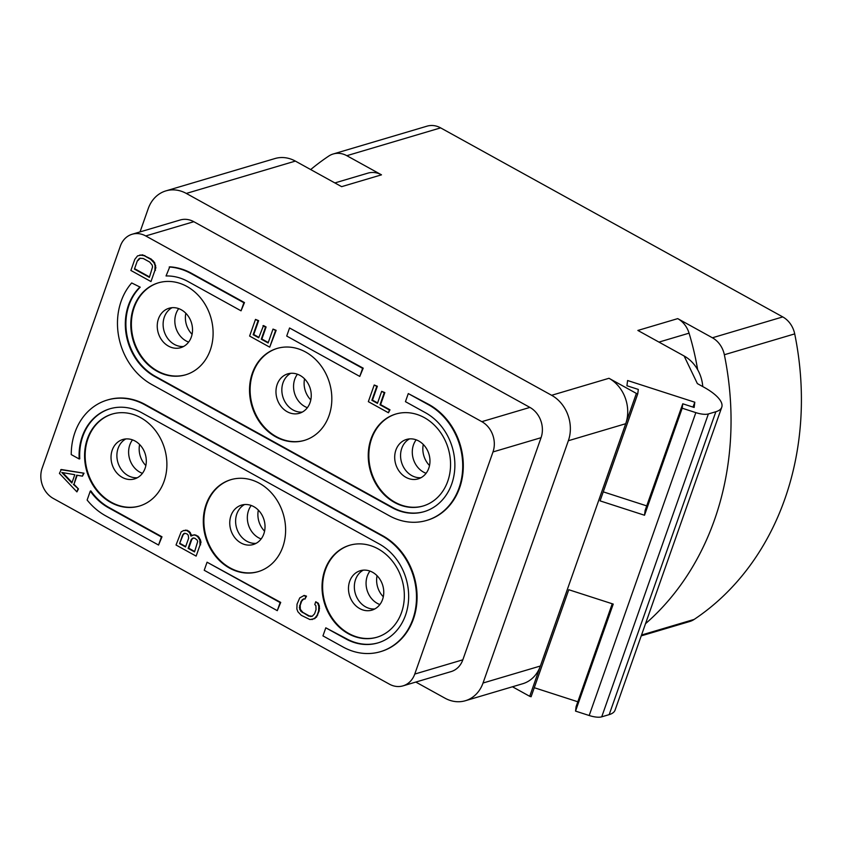 <?xml version="1.0" encoding="UTF-8"?>
<svg xmlns="http://www.w3.org/2000/svg" width="843" height="843" viewBox="0 0 843 843"><rect width="100%" height="100%" fill="white"/><g stroke="black" fill="none" stroke-linecap="round" stroke-linejoin="round"><path stroke-width="1.26" d="M682.767 403.786L645.127 510.405L644.516 515.242L682.198 408.212L682.767 403.786L694.147 407.464L694.811 402.227L627.592 380.52L626.929 385.757L638.32 389.434L637.751 393.86L636.381 393.418L625.717 423.713A34.257 28.936 -106.5 0 0 608.983 378.286L636.381 393.418M415.81 682.061L444.967 698.173A34.257 28.936 73.5 0 0 465.368 700.733A34.257 28.936 73.5 0 0 483.028 683.02L568.361 440.72A34.257 28.936 73.5 0 0 551.628 395.293L186.314 193.437A34.257 28.936 -106.5 0 0 165.913 190.876A34.257 28.936 -106.5 0 0 148.252 208.579L140.043 231.909M346.821 155.692A22.845 19.294 -106.5 0 0 333.217 153.984L427.022 126.165A22.845 19.294 73.5 0 1 440.626 127.873L346.821 155.692L381.489 174.838L341.626 186.661L295.366 161.097L186.314 193.437M440.626 127.873L782.757 316.915A22.845 19.294 73.5 0 1 794.707 333.891A283.216 239.201 73.5 0 1 694.158 619.415A22.845 19.294 73.5 0 1 689.69 621.512L641.228 635.875M465.368 700.733L522.734 683.726A34.257 28.936 -106.5 0 0 540.384 666.012L529.72 696.307L531.09 696.75L568.783 589.731L613.23 604.083L575.537 711.102L589.183 715.507A14.847 5.174 -160.6 0 0 601.723 716.835L708.383 413.945L715.855 411.732A41.117 14.331 19.4 0 0 721.756 407.222A41.117 14.331 19.4 0 0 704.074 387.306L697.361 383.597L684.126 355.999L637.866 330.445L677.73 318.622L712.398 337.78L782.757 316.915M708.383 413.945A14.847 5.174 -160.6 0 1 695.844 412.627L682.198 408.212M644.516 515.242L600.068 500.879L637.751 393.86M603.251 491.848L646.718 505.884M483.028 683.02L540.384 666.012L625.717 423.713L568.361 440.72M534.272 687.709L577.824 701.776M612.25 603.767L576.096 706.666L575.537 711.102M601.723 716.835L609.183 714.622A41.117 14.331 -160.6 0 0 615.084 710.101L721.756 407.222M512.46 686.771L529.72 696.307M684.126 355.999A34.257 28.936 73.5 0 1 702.756 386.579M677.73 318.622A22.845 19.294 73.5 0 1 689.068 333.164A248.959 210.265 -106.5 0 1 697.646 369.677M645.527 623.683A283.216 239.201 73.5 0 0 724.348 354.745A22.845 19.294 -106.5 0 0 712.398 337.78M333.217 153.984A22.845 19.294 -106.5 0 0 328.759 156.071A283.216 239.201 73.5 0 0 310.688 169.569M334.871 182.931L367.885 173.142A22.845 19.294 73.5 0 1 381.489 174.838M165.913 190.876L274.955 158.547A34.257 28.936 73.5 0 1 295.366 161.097M481.827 421.658L529.91 407.411L193.816 221.698A22.845 19.294 73.5 0 0 180.212 219.991L132.14 234.249A22.845 19.294 -106.5 0 0 120.37 246.051L42.15 468.171A22.845 19.294 -106.5 0 0 53.309 498.455L389.392 684.158A22.845 19.294 -106.5 0 0 402.996 685.865A22.845 19.294 -106.5 0 0 414.767 674.063L492.986 451.943A22.845 19.294 -106.5 0 0 481.827 421.658L145.744 235.956A22.845 19.294 -106.5 0 0 132.14 234.249M414.767 674.063L462.839 659.806A22.845 19.294 73.5 0 1 451.068 671.608L402.996 685.865M462.839 659.806L541.058 437.696A22.845 19.294 73.5 0 0 529.91 407.411M164.09 481.279A47.967 40.506 73.5 0 1 139.369 506.063A47.967 40.506 73.5 0 1 96.144 489.751A47.967 40.506 73.5 0 1 87.377 438.887A47.967 40.506 73.5 0 1 112.098 414.092A47.967 40.506 73.5 0 1 155.323 430.404A47.967 40.506 73.5 0 1 164.09 481.279M282.816 546.875A47.967 40.506 73.5 0 1 258.095 571.67A47.967 40.506 73.5 0 1 214.87 555.358A47.967 40.506 73.5 0 1 206.103 504.483A47.967 40.506 73.5 0 1 230.824 479.699A47.967 40.506 73.5 0 1 274.049 496.011A47.967 40.506 73.5 0 1 282.816 546.875M210.307 350.024A47.967 40.506 73.5 0 1 185.586 374.819A47.967 40.506 73.5 0 1 142.362 358.507A47.967 40.506 73.5 0 1 133.594 307.632A47.967 40.506 73.5 0 1 158.315 282.848A47.967 40.506 73.5 0 1 201.54 299.16A47.967 40.506 73.5 0 1 210.307 350.024M329.033 415.631A47.967 40.506 73.5 0 1 304.312 440.415A47.967 40.506 73.5 0 1 261.088 424.103A47.967 40.506 73.5 0 1 252.32 373.238A47.967 40.506 73.5 0 1 277.041 348.444A47.967 40.506 73.5 0 1 320.266 364.756A47.967 40.506 73.5 0 1 329.033 415.631M401.542 612.482A47.967 40.506 73.5 0 1 376.821 637.266A47.967 40.506 73.5 0 1 333.596 620.954A47.967 40.506 73.5 0 1 324.829 570.089A47.967 40.506 73.5 0 1 349.55 545.295A47.967 40.506 73.5 0 1 392.775 561.617A47.967 40.506 73.5 0 1 401.542 612.482M447.759 481.227A47.967 40.506 73.5 0 1 423.038 506.021A47.967 40.506 73.5 0 1 379.814 489.709A47.967 40.506 73.5 0 1 371.046 438.845A47.967 40.506 73.5 0 1 395.767 414.05A47.967 40.506 73.5 0 1 438.992 430.362A47.967 40.506 73.5 0 1 447.759 481.227M110.18 408.707A53.678 45.332 -106.5 0 0 79.779 458.813L79.189 458.982A53.678 45.332 73.5 0 1 109.885 408.792A53.678 45.332 73.5 0 1 141.856 412.807L379.308 544.009A53.678 45.332 73.5 0 1 408.655 597.234A53.678 45.332 73.5 0 1 377.854 642.924A53.678 45.332 73.5 0 1 345.883 638.91L325.798 627.814L322.953 635.885L343.038 646.992A62.814 53.046 -106.5 0 0 380.456 651.681A62.814 53.046 -106.5 0 0 416.495 598.214A62.814 53.046 -106.5 0 0 382.153 535.927L144.701 404.724A62.814 53.046 -106.5 0 0 107.293 400.035A62.814 53.046 -106.5 0 0 71.244 454.588L79.189 458.982M325.798 627.814L346.473 638.741A53.678 45.332 -106.5 0 0 378.149 642.83M380.741 651.586A62.814 53.046 -106.5 0 0 381.036 651.502A62.814 53.046 -106.5 0 0 417.074 598.045A62.814 53.046 -106.5 0 0 382.743 535.758L145.291 404.556A62.814 53.046 -106.5 0 0 107.872 399.856A62.814 53.046 -106.5 0 0 107.588 399.951M241.045 310.825L244.481 302.574L191.509 273.301A62.814 53.046 -106.5 0 0 169.78 266.831L166.039 275.967A53.678 45.332 73.5 0 1 188.073 281.551L241.045 310.825L243.89 302.742L190.918 273.48A62.814 53.046 -106.5 0 0 169.201 267.01M140.223 287.178L131.687 282.953L140.223 287.178A53.678 45.332 -106.5 0 0 155.238 376.284L392.69 507.486A53.678 45.332 -106.5 0 0 424.366 511.585M426.969 520.342A62.814 53.046 -106.5 0 0 427.264 520.257A62.814 53.046 -106.5 0 0 463.302 466.79A62.814 53.046 -106.5 0 0 428.961 404.503L408.286 393.576L405.441 401.658L425.525 412.754A53.678 45.332 73.5 0 1 454.872 465.979A53.678 45.332 73.5 0 1 424.071 511.669A53.678 45.332 73.5 0 1 392.111 507.665L154.659 376.452A53.678 45.332 73.5 0 1 139.632 287.347M277.284 610.659L280.719 602.408L207.072 562.207L204.227 570.279L277.284 610.659L280.129 602.576L207.072 562.207M359.771 376.421L363.207 368.17L289.56 327.98L286.715 336.051L359.771 376.421L362.616 368.349L289.56 327.98M90.285 491.079L90.875 490.911A53.678 45.332 -106.5 0 0 109.021 507.528L108.431 507.707A53.678 45.332 73.5 0 1 90.285 491.079L87.135 500.047A62.814 53.046 -106.5 0 0 105.586 515.779L158.558 545.052L161.403 536.97L108.431 507.707M158.558 545.052L161.993 536.801L109.021 507.528M150.981 281.562L155.871 267.726L154.606 262.605L151.245 259.096L142.53 254.828L137.546 255.893L134.796 259.349L130.886 270.455L150.981 281.562L154.891 270.455L155.08 265.577L154.016 262.784L150.655 259.265L144.248 255.724L139.906 254.986M73.994 484.261L76.671 475.178L82.445 476.158L84.015 473.208L61.318 469.509L59.421 473.387L76.913 491.89L78.473 488.94L73.994 484.261L77.166 475.262M268.264 342.553L261.867 339.012L266.103 326.979L263.543 325.567L258.717 337.769L253.153 334.703L258.042 320.814L255.482 319.402L249.612 336.062L269.707 347.158L275.577 330.498L273.006 329.086L268.116 342.964L261.277 339.192L265.513 327.158L262.953 325.735M258.864 337.358L253.743 334.523L258.632 320.646L255.482 319.402M269.707 347.158L276.156 330.33L273.006 329.086M191.477 535.59L190.181 532.428L187.346 530.31L183.711 530.51L181.182 531.828L176.029 545.01L196.124 556.106L200.033 545L199.791 539.889L197.452 536.39L195.313 535.21L193.869 534.957L190.918 536.095L189.591 532.597L186.767 530.479L183.121 530.679M196.124 556.106L201.013 542.281L200.381 539.72L198.042 536.211L194.459 534.789L191.667 535.41M388.433 412.764L389.993 409.814L380.593 404.619L384.829 392.585L381.679 391.342L377.443 403.375L371.879 400.299L376.768 386.421L374.208 384.998L368.338 401.658L388.433 412.764L389.413 409.983L380.003 404.788L384.239 392.754L381.679 391.342M377.59 402.954L372.469 400.13L377.358 386.242L374.208 384.998M312.321 616.233L309.244 615.906L302.837 612.366L300.329 609.32L300.192 605.379L301.657 601.207L303.765 598.899M304.945 599.099L306.504 596.149L304.207 595.432L299.75 597.887L297.042 604.136L296.852 609.004L297.916 611.797L301.278 615.316L309.982 619.573L314.386 618.688L317.137 615.232L318.601 611.07L318.78 606.191L317.727 603.398L315.746 601.754L314.776 604.536L315.893 605.706L316.03 609.647L314.565 613.82L312.142 616.349L308.664 616.085L300.698 611.133L299.381 607.634L301.067 601.386L303.491 598.857L304.945 599.099L305.914 596.328L303.617 595.601M312.026 619.594L316.473 617.139L319.181 610.89L319.371 606.022L318.306 603.23L315.746 601.754M112.393 414.008A47.967 40.506 -106.5 0 0 87.957 438.708A47.967 40.506 -106.5 0 0 96.618 489.435A47.967 40.506 -106.5 0 0 139.664 505.979M145.101 468.297A20.559 17.366 73.5 0 1 134.511 478.919A20.559 17.366 73.5 0 1 115.986 471.932A20.559 17.366 73.5 0 1 112.224 450.13A20.559 17.366 -106.5 0 1 122.815 439.498A20.559 17.366 -106.5 0 1 141.35 446.495A20.559 17.366 -106.5 0 1 145.101 468.297M125.839 438.94A20.559 17.366 -106.5 0 0 118.083 448.392A20.559 17.366 73.5 0 0 120.812 468.74A20.559 17.366 73.5 0 0 137.346 477.739M142.414 473.334A20.559 17.366 73.5 0 1 129.811 444.914A20.559 17.366 -106.5 0 1 132.499 439.867M139.611 444.514A20.559 17.366 -106.5 0 0 145.86 465.568M258.337 510.11A20.559 17.366 -106.5 0 0 264.586 531.174M251.225 505.473A20.559 17.366 -106.5 0 0 248.537 510.51A20.559 17.366 73.5 0 0 261.14 538.94M256.072 543.345A20.559 17.366 73.5 0 1 239.538 534.346A20.559 17.366 73.5 0 1 236.809 513.988A20.559 17.366 -106.5 0 1 244.565 504.546M263.827 533.893A20.559 17.366 -106.5 0 0 260.076 512.101A20.559 17.366 -106.5 0 0 241.551 505.105A20.559 17.366 -106.5 0 0 230.95 515.726A20.559 17.366 73.5 0 0 234.712 537.528A20.559 17.366 73.5 0 0 253.237 544.525A20.559 17.366 73.5 0 0 263.827 533.893M231.119 479.614A47.967 40.506 -106.5 0 0 206.683 504.314A47.967 40.506 -106.5 0 0 215.344 555.042A47.967 40.506 -106.5 0 0 258.39 571.575M377.063 575.716A20.559 17.366 -106.5 0 0 383.312 596.77M369.951 571.08A20.559 17.366 -106.5 0 0 367.263 576.117A20.559 17.366 73.5 0 0 379.866 604.536M374.798 608.952A20.559 17.366 73.5 0 1 358.264 599.942A20.559 17.366 73.5 0 1 355.535 579.594A20.559 17.366 -106.5 0 1 363.291 570.142M382.553 599.499A20.559 17.366 -106.5 0 0 378.802 577.697A20.559 17.366 -106.5 0 0 360.277 570.711A20.559 17.366 -106.5 0 0 349.676 581.333A20.559 17.366 73.5 0 0 353.438 603.135A20.559 17.366 73.5 0 0 371.963 610.121A20.559 17.366 73.5 0 0 382.553 599.499M349.845 545.21A47.967 40.506 -106.5 0 0 325.409 569.921A47.967 40.506 -106.5 0 0 334.07 620.648A47.967 40.506 -106.5 0 0 377.116 637.182M158.61 282.763A47.967 40.506 -106.5 0 0 134.185 307.463A47.967 40.506 -106.5 0 0 142.836 358.191A47.967 40.506 -106.5 0 0 185.881 374.724M191.319 337.042A20.559 17.366 73.5 0 1 180.729 347.664A20.559 17.366 73.5 0 1 162.204 340.677A20.559 17.366 73.5 0 1 158.442 318.875A20.559 17.366 -106.5 0 1 169.043 308.253A20.559 17.366 -106.5 0 1 187.567 315.24A20.559 17.366 -106.5 0 1 191.319 337.042M172.067 307.695A20.559 17.366 -106.5 0 0 164.311 317.137A20.559 17.366 73.5 0 0 167.03 337.485A20.559 17.366 73.5 0 0 183.563 346.494M188.642 342.089A20.559 17.366 73.5 0 1 176.029 313.659A20.559 17.366 -106.5 0 1 178.716 308.622M185.829 313.259A20.559 17.366 -106.5 0 0 192.078 334.313M304.555 378.865A20.559 17.366 -106.5 0 0 310.804 399.919M297.442 374.218A20.559 17.366 -106.5 0 0 294.755 379.266A20.559 17.366 73.5 0 0 307.368 407.685M302.289 412.09A20.559 17.366 73.5 0 1 285.756 403.091A20.559 17.366 73.5 0 1 283.037 382.743A20.559 17.366 -106.5 0 1 290.793 373.291M310.045 402.648A20.559 17.366 -106.5 0 0 306.294 380.846A20.559 17.366 -106.5 0 0 287.769 373.86A20.559 17.366 -106.5 0 0 277.168 384.482A20.559 17.366 73.5 0 0 280.93 406.284A20.559 17.366 73.5 0 0 299.455 413.27A20.559 17.366 73.5 0 0 310.045 402.648M277.336 348.359A47.967 40.506 -106.5 0 0 252.911 373.059A47.967 40.506 -106.5 0 0 261.562 423.787A47.967 40.506 -106.5 0 0 304.608 440.331M423.281 444.461A20.559 17.366 -106.5 0 0 429.53 465.526M416.168 439.825A20.559 17.366 -106.5 0 0 413.481 444.872A20.559 17.366 73.5 0 0 426.094 473.292M421.015 477.696A20.559 17.366 73.5 0 1 404.482 468.697A20.559 17.366 73.5 0 1 401.763 448.339A20.559 17.366 -106.5 0 1 409.519 438.897M428.771 468.244A20.559 17.366 -106.5 0 0 425.02 446.453A20.559 17.366 -106.5 0 0 406.495 439.456A20.559 17.366 -106.5 0 0 395.894 450.078A20.559 17.366 73.5 0 0 399.656 471.88A20.559 17.366 73.5 0 0 418.181 478.877A20.559 17.366 73.5 0 0 428.771 468.244M396.062 413.966A47.967 40.506 -106.5 0 0 371.637 438.666A47.967 40.506 -106.5 0 0 380.288 489.393A47.967 40.506 -106.5 0 0 423.334 505.937M244.481 302.574L243.89 302.742M131.687 282.953A62.814 53.046 -106.5 0 0 151.814 384.534L389.266 515.737A62.814 53.046 -106.5 0 0 426.674 520.426A62.814 53.046 -106.5 0 0 462.712 466.969A62.814 53.046 -106.5 0 0 428.37 404.682L408.286 393.576M280.719 602.408L280.129 602.576M363.207 368.17L362.616 368.349M161.993 536.801L161.403 536.97M142.53 254.828L141.951 255.007M144.838 255.555L144.248 255.724M151.245 259.096L150.655 259.265M153.215 260.74L152.636 260.909M154.606 262.605L154.016 262.784M155.66 265.408L155.08 265.577M155.871 267.726L155.281 267.905M155.481 270.276L154.891 270.455M134.427 269.096L137.367 260.772L139.79 258.232L143.268 258.506L149.685 262.047L152.183 265.081L152.551 266.946L149.39 277.368L134.427 269.096L137.367 260.772M137.946 260.592L140.201 258.179M149.538 276.947L135.017 268.928M139.032 258.98L138.442 259.149M84.015 473.208L60.728 469.688M82.445 476.158L83.425 473.387M78.473 488.94L73.404 484.43M76.913 491.89L77.883 489.119M61.792 472.48L74.795 474.693L71.866 483.028L61.792 472.48M72.066 482.449L62.688 472.638M276.156 330.33L275.577 330.498M258.632 320.646L258.042 320.814M253.743 334.523L253.153 334.703M266.103 326.979L265.513 327.158M261.867 339.012L261.277 339.192M191.403 534.757L190.813 534.936M194.459 534.789L193.869 534.957M195.903 535.031L195.313 535.21M198.042 536.211L197.452 536.39M199.159 537.391L198.569 537.56M200.381 539.72L199.791 539.889M201.013 542.281L200.423 542.449M200.623 544.831L200.033 545M185.903 530.068L185.323 530.236M187.346 530.31L186.767 530.479M189.064 531.259L188.474 531.427M190.181 532.428L189.591 532.597M179.58 543.651L183.584 533.703L184.765 533.25L187.072 533.967L188.189 535.136L188.653 538.161L185.555 546.959L179.58 543.651L182.668 534.852M194.765 538.224L197.167 540.1L197.694 541.501L194.533 551.912L188.126 548.371L191.224 539.583L193.321 537.971L194.765 538.224M183.258 534.683L184.859 533.271M185.702 546.538L180.16 543.472M184.174 533.535L183.584 533.703M194.68 551.501L188.716 548.203L191.804 539.404L193.416 537.992M188.716 548.203L188.126 548.371M191.804 539.404L191.224 539.583M192.72 538.255L192.141 538.424M389.993 409.814L389.413 409.983M380.593 404.619L380.003 404.788M377.358 386.242L376.768 386.421M372.469 400.13L371.879 400.299M384.829 392.585L384.239 392.754M318.306 603.23L317.727 603.398M319.371 606.022L318.78 606.191M319.571 608.34L318.991 608.52M319.181 610.89L318.601 611.07M317.716 615.063L317.137 615.232M316.473 617.139L315.893 617.308M314.966 618.52L314.386 618.688M306.504 596.149L305.914 596.328M302.742 599.594L302.152 599.773M301.657 601.207L301.067 601.386M300.192 605.379L299.602 605.548M299.971 607.466L299.381 607.634M300.329 609.32L299.75 609.5M301.288 610.954L300.698 611.133M302.837 612.366L302.247 612.534M309.244 615.906L308.664 616.085M311.12 616.391L310.54 616.56M694.811 402.227L692.988 407.085M551.628 395.293L608.983 378.286M589.183 715.507L695.844 412.627M715.855 411.732L609.183 714.622M658.952 342.1L689.068 333.164M724.348 354.745L794.707 333.891M694.158 619.415L641.534 635.021M145.744 235.956L193.816 221.698M492.986 451.943L541.058 437.696M145.291 404.556L144.701 404.724M382.743 535.758L382.153 535.927M346.473 638.741L345.883 638.91M191.509 273.301L190.918 273.48M392.69 507.486L392.111 507.665M428.961 404.503L428.37 404.682M155.238 376.284L154.659 376.452M107.872 399.856L107.293 400.035M381.036 651.502L380.456 651.681M427.264 520.257L426.674 520.426"/></g></svg>
